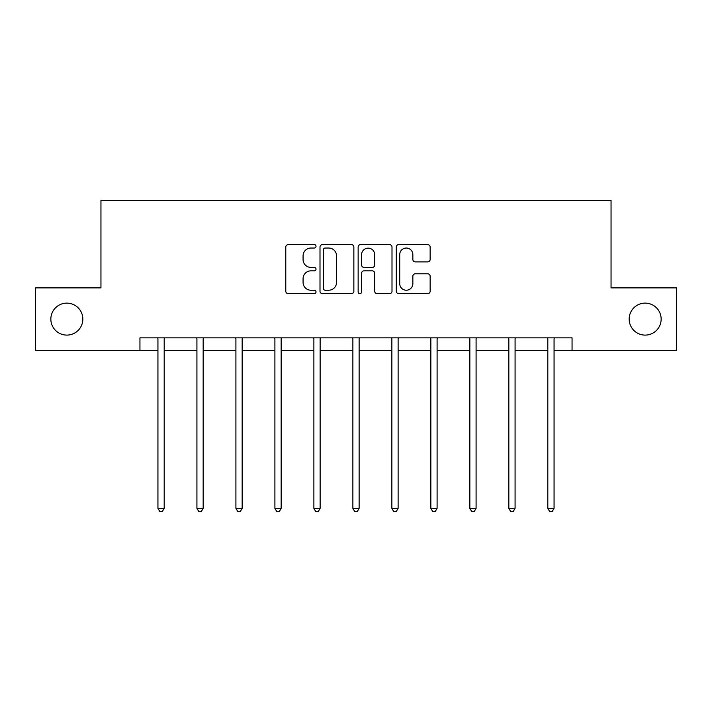 <?xml version="1.0" encoding="UTF-8"?>
<svg xmlns="http://www.w3.org/2000/svg" width="712" height="712" viewBox="0 0 712 712"><rect width="100%" height="100%" fill="white"/><g stroke="black" fill="none" stroke-linecap="round" stroke-linejoin="round"><path stroke-width="1.07" d="M629.168 319.11A15.993 15.993 0 0 0 645.161 335.103A15.993 15.993 0 0 0 661.154 319.11A15.993 15.993 0 0 0 645.161 303.116A15.993 15.993 0 0 0 629.168 319.11M50.846 319.11A15.993 15.993 0 0 0 66.839 335.103A15.993 15.993 0 0 0 82.832 319.11A15.993 15.993 0 0 0 66.839 303.116A15.993 15.993 0 0 0 50.846 319.11M316.012 246.316A1.718 1.718 0 0 0 314.295 244.599L288.235 244.599A2.456 2.456 0 0 0 285.779 247.046L285.779 291.208A2.456 2.456 0 0 0 288.235 293.656L314.295 293.656A1.718 1.718 0 0 0 316.012 291.938A1.718 1.718 0 0 0 314.295 290.22L310.922 290.22A7.85 7.85 0 0 1 303.072 282.37L303.072 278.695A7.85 7.85 0 0 1 310.922 270.845L314.295 270.845A1.718 1.718 0 0 0 316.012 269.127A1.718 1.718 0 0 0 314.295 267.409L310.922 267.409A7.85 7.85 0 0 1 303.072 259.56L303.072 255.884A7.85 7.85 0 0 1 310.922 248.034L314.295 248.034A1.718 1.718 0 0 0 316.012 246.316M427.69 261.891A2.456 2.456 0 0 0 430.146 259.435L430.146 247.046A2.456 2.456 0 0 0 427.69 244.599L398.747 244.599A2.456 2.456 0 0 0 396.29 247.046L396.29 291.208A2.456 2.456 0 0 0 398.747 293.656L427.69 293.656A2.456 2.456 0 0 0 430.146 291.208L430.146 276.238A2.456 2.456 0 0 0 427.69 273.791L415.301 273.791A2.456 2.456 0 0 0 412.853 276.238L412.853 283.661A6.559 6.559 0 0 1 406.294 290.22A6.559 6.559 0 0 1 399.726 283.661L399.726 254.593A6.559 6.559 0 0 1 406.294 248.034A6.559 6.559 0 0 1 412.853 254.593L412.853 259.435A2.456 2.456 0 0 0 415.301 261.891L427.69 261.891M139.944 350.349L35.6 350.349L35.6 287.87L100.953 287.87L100.953 200.401L611.047 200.401L611.047 287.87L676.4 287.87L676.4 350.349L572.056 350.349L572.056 337.853L139.944 337.853L139.944 350.349L157.939 350.349M353.855 247.046A2.456 2.456 0 0 0 351.399 244.599L322.456 244.599A2.456 2.456 0 0 0 320 247.046L320 291.208A2.456 2.456 0 0 0 322.456 293.656L351.399 293.656A2.456 2.456 0 0 0 353.855 291.208L353.855 247.046M360.601 244.599L389.544 244.599A2.456 2.456 0 0 1 392 247.046L392 291.208A2.456 2.456 0 0 1 389.544 293.656L377.155 293.656A2.456 2.456 0 0 1 374.708 291.208L374.708 273.301A2.456 2.456 0 0 0 372.251 270.845L364.037 270.845A2.456 2.456 0 0 0 361.58 273.301L361.58 291.938A1.718 1.718 0 0 1 359.863 293.656A1.718 1.718 0 0 1 358.145 291.938L358.145 247.046A2.456 2.456 0 0 1 360.601 244.599M164.187 350.349L196.921 350.349M203.169 350.349L235.912 350.349M242.16 350.349L274.903 350.349M281.151 350.349L313.885 350.349M320.133 350.349L352.876 350.349M359.124 350.349L391.867 350.349M398.115 350.349L430.849 350.349M437.097 350.349L469.84 350.349M476.088 350.349L508.831 350.349M515.079 350.349L547.813 350.349M554.061 350.349L572.056 350.349M325.153 248.034A1.718 1.718 0 0 0 323.435 249.743L323.435 288.511A1.718 1.718 0 0 0 325.153 290.22L328.713 290.22A7.85 7.85 0 0 0 336.562 282.37L336.562 255.884A7.85 7.85 0 0 0 328.713 248.034L325.153 248.034M374.708 254.718A6.559 6.559 0 0 0 368.14 248.15A6.559 6.559 0 0 0 361.58 254.718L361.58 264.953A2.456 2.456 0 0 0 364.037 267.409L372.251 267.409A2.456 2.456 0 0 0 374.708 264.953L374.708 254.718M164.517 337.853L164.365 338.227A2.501 2.501 0 0 0 164.187 339.152L164.187 508.35L157.939 508.35L157.939 339.152A2.501 2.501 0 0 0 157.752 338.227L157.61 337.853M164.187 508.35L162.309 511.599L159.808 511.599L157.939 508.35M203.499 337.853L203.356 338.227A2.501 2.501 0 0 0 203.169 339.152L203.169 508.35L196.921 508.35L196.921 339.152A2.501 2.501 0 0 0 196.743 338.227L196.592 337.853M203.169 508.35L201.3 511.599L198.799 511.599L196.921 508.35M242.489 337.853L242.338 338.227A2.501 2.501 0 0 0 242.16 339.152L242.16 508.35L235.912 508.35L235.912 339.152A2.501 2.501 0 0 0 235.734 338.227L235.583 337.853M242.16 508.35L240.282 511.599L237.79 511.599L235.912 508.35M281.48 337.853L281.329 338.227A2.501 2.501 0 0 0 281.151 339.152L281.151 508.35L274.903 508.35L274.903 339.152A2.501 2.501 0 0 0 274.716 338.227L274.574 337.853M281.151 508.35L279.273 511.599L276.772 511.599L274.903 508.35M320.462 337.853L320.32 338.227A2.501 2.501 0 0 0 320.133 339.152L320.133 508.35L313.885 508.35L313.885 339.152A2.501 2.501 0 0 0 313.707 338.227L313.556 337.853M320.133 508.35L318.264 511.599L315.763 511.599L313.885 508.35M359.453 337.853L359.302 338.227A2.501 2.501 0 0 0 359.124 339.152L359.124 508.35L352.876 508.35L352.876 339.152A2.501 2.501 0 0 0 352.698 338.227L352.547 337.853M359.124 508.35L357.246 511.599L354.754 511.599L352.876 508.35M398.444 337.853L398.293 338.227A2.501 2.501 0 0 0 398.115 339.152L398.115 508.35L391.867 508.35L391.867 339.152A2.501 2.501 0 0 0 391.68 338.227L391.538 337.853M398.115 508.35L396.237 511.599L393.736 511.599L391.867 508.35M437.426 337.853L437.284 338.227A2.501 2.501 0 0 0 437.097 339.152L437.097 508.35L430.849 508.35L430.849 339.152A2.501 2.501 0 0 0 430.671 338.227L430.52 337.853M437.097 508.35L435.228 511.599L432.727 511.599L430.849 508.35M476.417 337.853L476.266 338.227A2.501 2.501 0 0 0 476.088 339.152L476.088 508.35L469.84 508.35L469.84 339.152A2.501 2.501 0 0 0 469.662 338.227L469.511 337.853M476.088 508.35L474.21 511.599L471.718 511.599L469.84 508.35M515.408 337.853L515.257 338.227A2.501 2.501 0 0 0 515.079 339.152L515.079 508.35L508.831 508.35L508.831 339.152A2.501 2.501 0 0 0 508.644 338.227L508.502 337.853M515.079 508.35L513.201 511.599L510.7 511.599L508.831 508.35M554.39 337.853L554.248 338.227A2.501 2.501 0 0 0 554.061 339.152L554.061 508.35L547.813 508.35L547.813 339.152A2.501 2.501 0 0 0 547.635 338.227L547.483 337.853M554.061 508.35L552.192 511.599L549.691 511.599L547.813 508.35"/></g></svg>
